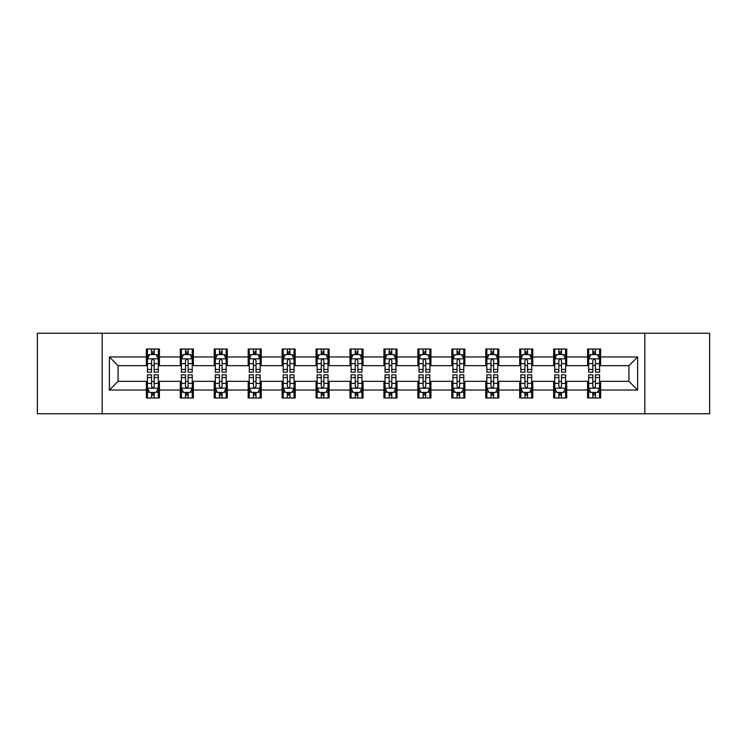 <?xml version="1.0" encoding="UTF-8"?>
<svg xmlns="http://www.w3.org/2000/svg" width="747" height="747" viewBox="0 0 747 747"><rect width="100%" height="100%" fill="white"/><g stroke="black" fill="none" stroke-linecap="round" stroke-linejoin="round"><path stroke-width="1.12" d="M644.81 413.754L709.65 413.754L709.65 333.246L644.81 333.246L644.81 413.754L102.19 413.754L102.19 333.246L37.35 333.246L37.35 413.754L102.19 413.754M644.81 333.246L102.19 333.246M600.644 356.963L600.644 349.026L587.59 349.026L587.59 356.963L566.702 356.963L566.702 349.026L553.648 349.026L553.648 356.963L532.76 356.963L532.76 349.026L519.707 349.026L519.707 356.963L498.819 356.963L498.819 349.026L485.765 349.026L485.765 356.963L464.877 356.963L464.877 349.026L451.823 349.026L451.823 356.963L430.935 356.963L430.935 349.026L417.881 349.026L417.881 356.963L397.002 356.963L397.002 349.026L383.939 349.026L383.939 356.963L363.061 356.963L363.061 349.026L349.998 349.026L349.998 356.963L329.119 356.963L329.119 349.026L316.065 349.026L316.065 356.963L295.177 356.963L295.177 349.026L282.123 349.026L282.123 356.963L261.235 356.963L261.235 349.026L248.181 349.026L248.181 356.963L227.293 356.963L227.293 349.026L214.24 349.026L214.24 356.963L193.352 356.963L193.352 349.026L180.298 349.026L180.298 356.963L159.41 356.963L159.41 349.026L146.356 349.026L146.356 356.963L109.37 356.963L109.37 390.037L118.073 381.334L146.356 381.334L146.356 397.974L159.41 397.974L159.41 381.334L180.298 381.334L180.298 397.974L193.352 397.974L193.352 381.334L214.24 381.334L214.24 397.974L227.293 397.974L227.293 381.334L248.181 381.334L248.181 397.974L261.235 397.974L261.235 381.334L282.123 381.334L282.123 397.974L295.177 397.974L295.177 381.334L316.065 381.334L316.065 397.974L329.119 397.974L329.119 381.334L349.998 381.334L349.998 397.974L363.061 397.974L363.061 381.334L383.939 381.334L383.939 397.974L397.002 397.974L397.002 381.334L417.881 381.334L417.881 397.974L430.935 397.974L430.935 381.334L451.823 381.334L451.823 397.974L464.877 397.974L464.877 381.334L485.765 381.334L485.765 397.974L498.819 397.974L498.819 381.334L519.707 381.334L519.707 397.974L532.76 397.974L532.76 381.334L553.648 381.334L553.648 397.974L566.702 397.974L566.702 381.334L587.59 381.334L587.59 397.974L600.644 397.974L600.644 381.334L628.927 381.334L628.927 365.666L600.644 365.666L600.644 356.963L637.63 356.963L637.63 390.037L600.644 390.037M587.59 390.037L566.702 390.037M553.648 390.037L532.76 390.037M519.707 390.037L498.819 390.037M485.765 390.037L464.877 390.037M451.823 390.037L430.935 390.037M417.881 390.037L397.002 390.037M383.939 390.037L363.061 390.037M349.998 390.037L329.119 390.037M316.065 390.037L295.177 390.037M282.123 390.037L261.235 390.037M248.181 390.037L227.293 390.037M214.24 390.037L193.352 390.037M180.298 390.037L159.41 390.037M146.356 390.037L109.37 390.037M587.59 356.963L587.59 365.666L566.702 365.666L566.702 356.963M553.648 356.963L553.648 365.666L532.76 365.666L532.76 356.963M519.707 356.963L519.707 365.666L498.819 365.666L498.819 356.963M485.765 356.963L485.765 365.666L464.877 365.666L464.877 356.963M451.823 356.963L451.823 365.666L430.935 365.666L430.935 356.963M417.881 356.963L417.881 365.666L397.002 365.666L397.002 356.963M383.939 356.963L383.939 365.666L363.061 365.666L363.061 356.963M349.998 356.963L349.998 365.666L329.119 365.666L329.119 356.963M316.065 356.963L316.065 365.666L295.177 365.666L295.177 356.963M282.123 356.963L282.123 365.666L261.235 365.666L261.235 356.963M248.181 356.963L248.181 365.666L227.293 365.666L227.293 356.963M214.24 356.963L214.24 365.666L193.352 365.666L193.352 356.963M180.298 356.963L180.298 365.666L159.41 365.666L159.41 356.963M146.356 356.963L146.356 365.666L118.073 365.666L109.37 356.963M118.073 365.666L118.073 381.334M637.63 390.037L628.927 381.334M628.927 365.666L637.63 356.963M146.356 354.461L147.439 354.461M151.576 354.461L154.19 354.461M158.317 354.461L159.41 354.461M146.356 365.451L147.439 365.451M151.576 365.451L154.19 365.451M158.317 365.451L159.41 365.451M146.356 381.549L147.439 381.549M151.576 381.549L154.19 381.549M158.317 381.549L159.41 381.549M146.356 392.539L147.439 392.539M151.576 392.539L154.19 392.539M158.317 392.539L159.41 392.539M180.298 381.549L181.381 381.549M185.517 381.549L188.132 381.549M192.259 381.549L193.352 381.549M180.298 392.539L181.381 392.539M185.517 392.539L188.132 392.539M192.259 392.539L193.352 392.539M180.298 354.461L181.381 354.461M185.517 354.461L188.132 354.461M192.259 354.461L193.352 354.461M180.298 365.451L181.381 365.451M185.517 365.451L188.132 365.451M192.259 365.451L193.352 365.451M214.24 381.549L215.323 381.549M219.459 381.549L222.074 381.549M226.201 381.549L227.293 381.549M214.24 392.539L215.323 392.539M219.459 392.539L222.074 392.539M226.201 392.539L227.293 392.539M214.24 354.461L215.323 354.461M219.459 354.461L222.074 354.461M226.201 354.461L227.293 354.461M214.24 365.451L215.323 365.451M219.459 365.451L222.074 365.451M226.201 365.451L227.293 365.451M248.181 381.549L249.265 381.549M253.401 381.549L256.006 381.549M260.143 381.549L261.235 381.549M248.181 392.539L249.265 392.539M253.401 392.539L256.006 392.539M260.143 392.539L261.235 392.539M248.181 354.461L249.265 354.461M253.401 354.461L256.006 354.461M260.143 354.461L261.235 354.461M248.181 365.451L249.265 365.451M253.401 365.451L256.006 365.451M260.143 365.451L261.235 365.451M282.123 381.549L283.206 381.549M287.343 381.549L289.948 381.549M294.085 381.549L295.177 381.549M282.123 392.539L283.206 392.539M287.343 392.539L289.948 392.539M294.085 392.539L295.177 392.539M282.123 354.461L283.206 354.461M287.343 354.461L289.948 354.461M294.085 354.461L295.177 354.461M282.123 365.451L283.206 365.451M287.343 365.451L289.948 365.451M294.085 365.451L295.177 365.451M316.065 381.549L317.148 381.549M321.285 381.549L323.89 381.549M328.026 381.549L329.119 381.549M316.065 392.539L317.148 392.539M321.285 392.539L323.89 392.539M328.026 392.539L329.119 392.539M316.065 354.461L317.148 354.461M321.285 354.461L323.89 354.461M328.026 354.461L329.119 354.461M316.065 365.451L317.148 365.451M321.285 365.451L323.89 365.451M328.026 365.451L329.119 365.451M349.998 381.549L351.09 381.549M355.227 381.549L357.832 381.549M361.968 381.549L363.061 381.549M349.998 392.539L351.09 392.539M355.227 392.539L357.832 392.539M361.968 392.539L363.061 392.539M349.998 354.461L351.09 354.461M355.227 354.461L357.832 354.461M361.968 354.461L363.061 354.461M349.998 365.451L351.09 365.451M355.227 365.451L357.832 365.451M361.968 365.451L363.061 365.451M383.939 381.549L385.032 381.549M389.168 381.549L391.773 381.549M395.91 381.549L397.002 381.549M383.939 392.539L385.032 392.539M389.168 392.539L391.773 392.539M395.91 392.539L397.002 392.539M383.939 354.461L385.032 354.461M389.168 354.461L391.773 354.461M395.91 354.461L397.002 354.461M383.939 365.451L385.032 365.451M389.168 365.451L391.773 365.451M395.91 365.451L397.002 365.451M417.881 381.549L418.974 381.549M423.11 381.549L425.715 381.549M429.852 381.549L430.935 381.549M417.881 392.539L418.974 392.539M423.11 392.539L425.715 392.539M429.852 392.539L430.935 392.539M417.881 354.461L418.974 354.461M423.11 354.461L425.715 354.461M429.852 354.461L430.935 354.461M417.881 365.451L418.974 365.451M423.11 365.451L425.715 365.451M429.852 365.451L430.935 365.451M451.823 381.549L452.915 381.549M457.052 381.549L459.657 381.549M463.794 381.549L464.877 381.549M451.823 392.539L452.915 392.539M457.052 392.539L459.657 392.539M463.794 392.539L464.877 392.539M451.823 354.461L452.915 354.461M457.052 354.461L459.657 354.461M463.794 354.461L464.877 354.461M451.823 365.451L452.915 365.451M457.052 365.451L459.657 365.451M463.794 365.451L464.877 365.451M485.765 381.549L486.857 381.549M490.994 381.549L493.599 381.549M497.735 381.549L498.819 381.549M485.765 392.539L486.857 392.539M490.994 392.539L493.599 392.539M497.735 392.539L498.819 392.539M485.765 354.461L486.857 354.461M490.994 354.461L493.599 354.461M497.735 354.461L498.819 354.461M485.765 365.451L486.857 365.451M490.994 365.451L493.599 365.451M497.735 365.451L498.819 365.451M519.707 381.549L520.799 381.549M524.926 381.549L527.541 381.549M531.677 381.549L532.76 381.549M519.707 392.539L520.799 392.539M524.926 392.539L527.541 392.539M531.677 392.539L532.76 392.539M519.707 354.461L520.799 354.461M524.926 354.461L527.541 354.461M531.677 354.461L532.76 354.461M519.707 365.451L520.799 365.451M524.926 365.451L527.541 365.451M531.677 365.451L532.76 365.451M553.648 381.549L554.741 381.549M558.868 381.549L561.483 381.549M565.619 381.549L566.702 381.549M553.648 392.539L554.741 392.539M558.868 392.539L561.483 392.539M565.619 392.539L566.702 392.539M553.648 354.461L554.741 354.461M558.868 354.461L561.483 354.461M565.619 354.461L566.702 354.461M553.648 365.451L554.741 365.451M558.868 365.451L561.483 365.451M565.619 365.451L566.702 365.451M587.59 381.549L588.683 381.549M592.81 381.549L595.424 381.549M599.561 381.549L600.644 381.549M587.59 392.539L588.683 392.539M592.81 392.539L595.424 392.539M599.561 392.539L600.644 392.539M587.59 354.461L588.683 354.461M592.81 354.461L595.424 354.461M599.561 354.461L600.644 354.461M587.59 365.451L588.683 365.451M592.81 365.451L595.424 365.451M599.561 365.451L600.644 365.451M154.19 351.856L151.576 351.856M158.317 369.466L154.19 369.466L154.19 372.193L158.317 372.193L158.317 358.924L156.142 354.573L149.615 354.573L147.439 358.924L147.439 372.193L151.576 372.193L151.576 369.466L147.439 369.466M147.439 358.924L147.439 349.026M158.317 358.924L158.317 349.026M151.576 354.573L151.576 349.026M154.19 349.026L154.19 354.573M154.19 369.466L154.19 360.558C153.322 358.877 152.444 358.877 151.576 360.558L151.576 369.466M151.576 395.144L154.19 395.144M147.439 377.534L151.576 377.534L151.576 374.807L147.439 374.807L147.439 388.076L149.615 392.427L156.142 392.427L158.317 388.076L158.317 374.807L154.19 374.807L154.19 377.534L158.317 377.534M158.317 388.076L158.317 397.974M147.439 388.076L147.439 397.974M154.19 392.427L154.19 397.974M151.576 397.974L151.576 392.427M151.576 377.534L151.576 386.442C152.444 388.123 153.312 388.123 154.19 386.442L154.19 377.534M188.132 351.856L185.517 351.856M192.259 369.466L188.132 369.466L188.132 372.193L192.259 372.193L192.259 358.924L190.083 354.573L183.557 354.573L181.381 358.924L181.381 372.193L185.517 372.193L185.517 369.466L181.381 369.466M181.381 358.924L181.381 349.026M192.259 358.924L192.259 349.026M185.517 354.573L185.517 349.026M188.132 349.026L188.132 354.573M188.132 369.466L188.132 360.558C187.254 358.877 186.386 358.877 185.517 360.558L185.517 369.466M222.074 351.856L219.459 351.856M226.201 369.466L222.074 369.466L222.074 372.193L226.201 372.193L226.201 358.924L224.025 354.573L217.498 354.573L215.323 358.924L215.323 372.193L219.459 372.193L219.459 369.466L215.323 369.466M215.323 358.924L215.323 349.026M226.201 358.924L226.201 349.026M219.459 354.573L219.459 349.026M222.074 349.026L222.074 354.573M222.074 369.466L222.074 360.558C221.196 358.877 220.328 358.877 219.459 360.558L219.459 369.466M185.517 395.144L188.132 395.144M181.381 377.534L185.517 377.534L185.517 374.807L181.381 374.807L181.381 388.076L183.557 392.427L190.083 392.427L192.259 388.076L192.259 374.807L188.132 374.807L188.132 377.534L192.259 377.534M192.259 388.076L192.259 397.974M181.381 388.076L181.381 397.974M188.132 392.427L188.132 397.974M185.517 397.974L185.517 392.427M185.517 377.534L185.517 386.442C186.386 388.123 187.254 388.123 188.132 386.442L188.132 377.534M219.459 395.144L222.074 395.144M215.323 377.534L219.459 377.534L219.459 374.807L215.323 374.807L215.323 388.076L217.498 392.427L224.025 392.427L226.201 388.076L226.201 374.807L222.074 374.807L222.074 377.534L226.201 377.534M226.201 388.076L226.201 397.974M215.323 388.076L215.323 397.974M222.074 392.427L222.074 397.974M219.459 397.974L219.459 392.427M219.459 377.534L219.459 386.442C220.328 388.123 221.196 388.123 222.074 386.442L222.074 377.534M256.006 351.856L253.401 351.856M260.143 369.466L256.006 369.466L256.006 372.193L260.143 372.193L260.143 358.924L257.967 354.573L251.44 354.573L249.265 358.924L249.265 372.193L253.401 372.193L253.401 369.466L249.265 369.466M249.265 358.924L249.265 349.026M260.143 358.924L260.143 349.026M253.401 354.573L253.401 349.026M256.006 349.026L256.006 354.573M256.006 369.466L256.006 360.558C255.138 358.877 254.269 358.877 253.401 360.558L253.401 369.466M289.948 351.856L287.343 351.856M294.085 369.466L289.948 369.466L289.948 372.193L294.085 372.193L294.085 358.924L291.909 354.573L285.382 354.573L283.206 358.924L283.206 372.193L287.343 372.193L287.343 369.466L283.206 369.466M283.206 358.924L283.206 349.026M294.085 358.924L294.085 349.026M287.343 354.573L287.343 349.026M289.948 349.026L289.948 354.573M289.948 369.466L289.948 360.558C289.08 358.877 288.211 358.877 287.343 360.558L287.343 369.466M323.89 351.856L321.285 351.856M328.026 369.466L323.89 369.466L323.89 372.193L328.026 372.193L328.026 358.924L325.851 354.573L319.324 354.573L317.148 358.924L317.148 372.193L321.285 372.193L321.285 369.466L317.148 369.466M317.148 358.924L317.148 349.026M328.026 358.924L328.026 349.026M321.285 354.573L321.285 349.026M323.89 349.026L323.89 354.573M323.89 369.466L323.89 360.558C323.021 358.877 322.153 358.877 321.285 360.558L321.285 369.466M253.401 395.144L256.006 395.144M249.265 377.534L253.401 377.534L253.401 374.807L249.265 374.807L249.265 388.076L251.44 392.427L257.967 392.427L260.143 388.076L260.143 374.807L256.006 374.807L256.006 377.534L260.143 377.534M260.143 388.076L260.143 397.974M249.265 388.076L249.265 397.974M256.006 392.427L256.006 397.974M253.401 397.974L253.401 392.427M253.401 377.534L253.401 386.442C254.269 388.123 255.138 388.123 256.006 386.442L256.006 377.534M287.343 395.144L289.948 395.144M283.206 377.534L287.343 377.534L287.343 374.807L283.206 374.807L283.206 388.076L285.382 392.427L291.909 392.427L294.085 388.076L294.085 374.807L289.948 374.807L289.948 377.534L294.085 377.534M294.085 388.076L294.085 397.974M283.206 388.076L283.206 397.974M289.948 392.427L289.948 397.974M287.343 397.974L287.343 392.427M287.343 377.534L287.343 386.442C288.211 388.123 289.08 388.123 289.948 386.442L289.948 377.534M321.285 395.144L323.89 395.144M317.148 377.534L321.285 377.534L321.285 374.807L317.148 374.807L317.148 388.076L319.324 392.427L325.851 392.427L328.026 388.076L328.026 374.807L323.89 374.807L323.89 377.534L328.026 377.534M328.026 388.076L328.026 397.974M317.148 388.076L317.148 397.974M323.89 392.427L323.89 397.974M321.285 397.974L321.285 392.427M321.285 377.534L321.285 386.442C322.153 388.123 323.021 388.123 323.89 386.442L323.89 377.534M357.832 351.856L355.227 351.856M361.968 369.466L357.832 369.466L357.832 372.193L361.968 372.193L361.968 358.924L359.793 354.573L353.266 354.573L351.09 358.924L351.09 372.193L355.227 372.193L355.227 369.466L351.09 369.466M351.09 358.924L351.09 349.026M361.968 358.924L361.968 349.026M355.227 354.573L355.227 349.026M357.832 349.026L357.832 354.573M357.832 369.466L357.832 360.558C356.963 358.877 356.095 358.877 355.227 360.558L355.227 369.466M355.227 395.144L357.832 395.144M351.09 377.534L355.227 377.534L355.227 374.807L351.09 374.807L351.09 388.076L353.266 392.427L359.793 392.427L361.968 388.076L361.968 374.807L357.832 374.807L357.832 377.534L361.968 377.534M361.968 388.076L361.968 397.974M351.09 388.076L351.09 397.974M357.832 392.427L357.832 397.974M355.227 397.974L355.227 392.427M355.227 377.534L355.227 386.442C356.095 388.123 356.963 388.123 357.832 386.442L357.832 377.534M391.773 351.856L389.168 351.856M395.91 369.466L391.773 369.466L391.773 372.193L395.91 372.193L395.91 358.924L393.734 354.573L387.207 354.573L385.032 358.924L385.032 372.193L389.168 372.193L389.168 369.466L385.032 369.466M385.032 358.924L385.032 349.026M395.91 358.924L395.91 349.026M389.168 354.573L389.168 349.026M391.773 349.026L391.773 354.573M391.773 369.466L391.773 360.558C390.905 358.877 390.037 358.877 389.168 360.558L389.168 369.466M389.168 395.144L391.773 395.144M385.032 377.534L389.168 377.534L389.168 374.807L385.032 374.807L385.032 388.076L387.207 392.427L393.734 392.427L395.91 388.076L395.91 374.807L391.773 374.807L391.773 377.534L395.91 377.534M395.91 388.076L395.91 397.974M385.032 388.076L385.032 397.974M391.773 392.427L391.773 397.974M389.168 397.974L389.168 392.427M389.168 377.534L389.168 386.442C390.037 388.123 390.905 388.123 391.773 386.442L391.773 377.534M425.715 351.856L423.11 351.856M429.852 369.466L425.715 369.466L425.715 372.193L429.852 372.193L429.852 358.924L427.676 354.573L421.149 354.573L418.974 358.924L418.974 372.193L423.11 372.193L423.11 369.466L418.974 369.466M418.974 358.924L418.974 349.026M429.852 358.924L429.852 349.026M423.11 354.573L423.11 349.026M425.715 349.026L425.715 354.573M425.715 369.466L425.715 360.558C424.847 358.877 423.979 358.877 423.11 360.558L423.11 369.466M423.11 395.144L425.715 395.144M418.974 377.534L423.11 377.534L423.11 374.807L418.974 374.807L418.974 388.076L421.149 392.427L427.676 392.427L429.852 388.076L429.852 374.807L425.715 374.807L425.715 377.534L429.852 377.534M429.852 388.076L429.852 397.974M418.974 388.076L418.974 397.974M425.715 392.427L425.715 397.974M423.11 397.974L423.11 392.427M423.11 377.534L423.11 386.442C423.979 388.123 424.847 388.123 425.715 386.442L425.715 377.534M459.657 351.856L457.052 351.856M463.794 369.466L459.657 369.466L459.657 372.193L463.794 372.193L463.794 358.924L461.618 354.573L455.091 354.573L452.915 358.924L452.915 372.193L457.052 372.193L457.052 369.466L452.915 369.466M452.915 358.924L452.915 349.026M463.794 358.924L463.794 349.026M457.052 354.573L457.052 349.026M459.657 349.026L459.657 354.573M459.657 369.466L459.657 360.558C458.789 358.877 457.92 358.877 457.052 360.558L457.052 369.466M457.052 395.144L459.657 395.144M452.915 377.534L457.052 377.534L457.052 374.807L452.915 374.807L452.915 388.076L455.091 392.427L461.618 392.427L463.794 388.076L463.794 374.807L459.657 374.807L459.657 377.534L463.794 377.534M463.794 388.076L463.794 397.974M452.915 388.076L452.915 397.974M459.657 392.427L459.657 397.974M457.052 397.974L457.052 392.427M457.052 377.534L457.052 386.442C457.92 388.123 458.789 388.123 459.657 386.442L459.657 377.534M493.599 351.856L490.994 351.856M497.735 369.466L493.599 369.466L493.599 372.193L497.735 372.193L497.735 358.924L495.56 354.573L489.033 354.573L486.857 358.924L486.857 372.193L490.994 372.193L490.994 369.466L486.857 369.466M486.857 358.924L486.857 349.026M497.735 358.924L497.735 349.026M490.994 354.573L490.994 349.026M493.599 349.026L493.599 354.573M493.599 369.466L493.599 360.558C492.731 358.877 491.862 358.877 490.994 360.558L490.994 369.466M490.994 395.144L493.599 395.144M486.857 377.534L490.994 377.534L490.994 374.807L486.857 374.807L486.857 388.076L489.033 392.427L495.56 392.427L497.735 388.076L497.735 374.807L493.599 374.807L493.599 377.534L497.735 377.534M497.735 388.076L497.735 397.974M486.857 388.076L486.857 397.974M493.599 392.427L493.599 397.974M490.994 397.974L490.994 392.427M490.994 377.534L490.994 386.442C491.862 388.123 492.731 388.123 493.599 386.442L493.599 377.534M527.541 351.856L524.926 351.856M531.677 369.466L527.541 369.466L527.541 372.193L531.677 372.193L531.677 358.924L529.502 354.573L522.975 354.573L520.799 358.924L520.799 372.193L524.926 372.193L524.926 369.466L520.799 369.466M520.799 358.924L520.799 349.026M531.677 358.924L531.677 349.026M524.926 354.573L524.926 349.026M527.541 349.026L527.541 354.573M527.541 369.466L527.541 360.558C526.672 358.877 525.804 358.877 524.926 360.558L524.926 369.466M524.926 395.144L527.541 395.144M520.799 377.534L524.926 377.534L524.926 374.807L520.799 374.807L520.799 388.076L522.975 392.427L529.502 392.427L531.677 388.076L531.677 374.807L527.541 374.807L527.541 377.534L531.677 377.534M531.677 388.076L531.677 397.974M520.799 388.076L520.799 397.974M527.541 392.427L527.541 397.974M524.926 397.974L524.926 392.427M524.926 377.534L524.926 386.442C525.804 388.123 526.672 388.123 527.541 386.442L527.541 377.534M561.483 351.856L558.868 351.856M565.619 369.466L561.483 369.466L561.483 372.193L565.619 372.193L565.619 358.924L563.443 354.573L556.917 354.573L554.741 358.924L554.741 372.193L558.868 372.193L558.868 369.466L554.741 369.466M554.741 358.924L554.741 349.026M565.619 358.924L565.619 349.026M558.868 354.573L558.868 349.026M561.483 349.026L561.483 354.573M561.483 369.466L561.483 360.558C560.614 358.877 559.746 358.877 558.868 360.558L558.868 369.466M558.868 395.144L561.483 395.144M554.741 377.534L558.868 377.534L558.868 374.807L554.741 374.807L554.741 388.076L556.917 392.427L563.443 392.427L565.619 388.076L565.619 374.807L561.483 374.807L561.483 377.534L565.619 377.534M565.619 388.076L565.619 397.974M554.741 388.076L554.741 397.974M561.483 392.427L561.483 397.974M558.868 397.974L558.868 392.427M558.868 377.534L558.868 386.442C559.746 388.123 560.614 388.123 561.483 386.442L561.483 377.534M595.424 351.856L592.81 351.856M599.561 369.466L595.424 369.466L595.424 372.193L599.561 372.193L599.561 358.924L597.385 354.573L590.858 354.573L588.683 358.924L588.683 372.193L592.81 372.193L592.81 369.466L588.683 369.466M588.683 358.924L588.683 349.026M599.561 358.924L599.561 349.026M592.81 354.573L592.81 349.026M595.424 349.026L595.424 354.573M595.424 369.466L595.424 360.558C594.556 358.877 593.688 358.877 592.81 360.558L592.81 369.466M592.81 395.144L595.424 395.144M588.683 377.534L592.81 377.534L592.81 374.807L588.683 374.807L588.683 388.076L590.858 392.427L597.385 392.427L599.561 388.076L599.561 374.807L595.424 374.807L595.424 377.534L599.561 377.534M599.561 388.076L599.561 397.974M588.683 388.076L588.683 397.974M595.424 392.427L595.424 397.974M592.81 397.974L592.81 392.427M592.81 377.534L592.81 386.442C593.678 388.123 594.556 388.123 595.424 386.442L595.424 377.534M158.271 358.812L147.495 358.812M147.439 354.834L149.484 354.834M156.272 354.834L158.317 354.834M151.576 363.63L147.439 363.63M158.317 363.63L154.19 363.63M154.19 353.238L151.576 353.238M147.495 388.188L158.271 388.188M158.317 392.166L156.272 392.166M149.484 392.166L147.439 392.166M154.19 383.37L158.317 383.37M147.439 383.37L151.576 383.37M151.576 393.762L154.19 393.762M192.203 358.812L181.437 358.812M181.381 354.834L183.426 354.834M190.214 354.834L192.259 354.834M185.517 363.63L181.381 363.63M192.259 363.63L188.132 363.63M188.132 353.238L185.517 353.238M226.145 358.812L215.379 358.812M215.323 354.834L217.368 354.834M224.156 354.834L226.201 354.834M219.459 363.63L215.323 363.63M226.201 363.63L222.074 363.63M222.074 353.238L219.459 353.238M181.437 388.188L192.203 388.188M192.259 392.166L190.214 392.166M183.426 392.166L181.381 392.166M188.132 383.37L192.259 383.37M181.381 383.37L185.517 383.37M185.517 393.762L188.132 393.762M215.379 388.188L226.145 388.188M226.201 392.166L224.156 392.166M217.368 392.166L215.323 392.166M222.074 383.37L226.201 383.37M215.323 383.37L219.459 383.37M219.459 393.762L222.074 393.762M260.087 358.812L249.321 358.812M249.265 354.834L251.309 354.834M258.098 354.834L260.143 354.834M253.401 363.63L249.265 363.63M260.143 363.63L256.006 363.63M256.006 353.238L253.401 353.238M294.029 358.812L283.262 358.812M283.206 354.834L285.251 354.834M292.04 354.834L294.085 354.834M287.343 363.63L283.206 363.63M294.085 363.63L289.948 363.63M289.948 353.238L287.343 353.238M327.97 358.812L317.204 358.812M317.148 354.834L319.193 354.834M325.981 354.834L328.026 354.834M321.285 363.63L317.148 363.63M328.026 363.63L323.89 363.63M323.89 353.238L321.285 353.238M249.321 388.188L260.087 388.188M260.143 392.166L258.098 392.166M251.309 392.166L249.265 392.166M256.006 383.37L260.143 383.37M249.265 383.37L253.401 383.37M253.401 393.762L256.006 393.762M283.262 388.188L294.029 388.188M294.085 392.166L292.04 392.166M285.251 392.166L283.206 392.166M289.948 383.37L294.085 383.37M283.206 383.37L287.343 383.37M287.343 393.762L289.948 393.762M317.204 388.188L327.97 388.188M328.026 392.166L325.981 392.166M319.193 392.166L317.148 392.166M323.89 383.37L328.026 383.37M317.148 383.37L321.285 383.37M321.285 393.762L323.89 393.762M361.912 358.812L351.146 358.812M351.09 354.834L353.135 354.834M359.923 354.834L361.968 354.834M355.227 363.63L351.09 363.63M361.968 363.63L357.832 363.63M357.832 353.238L355.227 353.238M351.146 388.188L361.912 388.188M361.968 392.166L359.923 392.166M353.135 392.166L351.09 392.166M357.832 383.37L361.968 383.37M351.09 383.37L355.227 383.37M355.227 393.762L357.832 393.762M395.854 358.812L385.088 358.812M385.032 354.834L387.077 354.834M393.865 354.834L395.91 354.834M389.168 363.63L385.032 363.63M395.91 363.63L391.773 363.63M391.773 353.238L389.168 353.238M385.088 388.188L395.854 388.188M395.91 392.166L393.865 392.166M387.077 392.166L385.032 392.166M391.773 383.37L395.91 383.37M385.032 383.37L389.168 383.37M389.168 393.762L391.773 393.762M429.796 358.812L419.03 358.812M418.974 354.834L421.019 354.834M427.807 354.834L429.852 354.834M423.11 363.63L418.974 363.63M429.852 363.63L425.715 363.63M425.715 353.238L423.11 353.238M419.03 388.188L429.796 388.188M429.852 392.166L427.807 392.166M421.019 392.166L418.974 392.166M425.715 383.37L429.852 383.37M418.974 383.37L423.11 383.37M423.11 393.762L425.715 393.762M463.738 358.812L452.971 358.812M452.915 354.834L454.96 354.834M461.749 354.834L463.794 354.834M457.052 363.63L452.915 363.63M463.794 363.63L459.657 363.63M459.657 353.238L457.052 353.238M452.971 388.188L463.738 388.188M463.794 392.166L461.749 392.166M454.96 392.166L452.915 392.166M459.657 383.37L463.794 383.37M452.915 383.37L457.052 383.37M457.052 393.762L459.657 393.762M497.679 358.812L486.913 358.812M486.857 354.834L488.902 354.834M495.691 354.834L497.735 354.834M490.994 363.63L486.857 363.63M497.735 363.63L493.599 363.63M493.599 353.238L490.994 353.238M486.913 388.188L497.679 388.188M497.735 392.166L495.691 392.166M488.902 392.166L486.857 392.166M493.599 383.37L497.735 383.37M486.857 383.37L490.994 383.37M490.994 393.762L493.599 393.762M531.621 358.812L520.855 358.812M520.799 354.834L522.844 354.834M529.632 354.834L531.677 354.834M524.926 363.63L520.799 363.63M531.677 363.63L527.541 363.63M527.541 353.238L524.926 353.238M520.855 388.188L531.621 388.188M531.677 392.166L529.632 392.166M522.844 392.166L520.799 392.166M527.541 383.37L531.677 383.37M520.799 383.37L524.926 383.37M524.926 393.762L527.541 393.762M565.563 358.812L554.797 358.812M554.741 354.834L556.786 354.834M563.574 354.834L565.619 354.834M558.868 363.63L554.741 363.63M565.619 363.63L561.483 363.63M561.483 353.238L558.868 353.238M554.797 388.188L565.563 388.188M565.619 392.166L563.574 392.166M556.786 392.166L554.741 392.166M561.483 383.37L565.619 383.37M554.741 383.37L558.868 383.37M558.868 393.762L561.483 393.762M599.505 358.812L588.729 358.812M588.683 354.834L590.728 354.834M597.516 354.834L599.561 354.834M592.81 363.63L588.683 363.63M599.561 363.63L595.424 363.63M595.424 353.238L592.81 353.238M588.729 388.188L599.505 388.188M599.561 392.166L597.516 392.166M590.728 392.166L588.683 392.166M595.424 383.37L599.561 383.37M588.683 383.37L592.81 383.37M592.81 393.762L595.424 393.762"/></g></svg>
